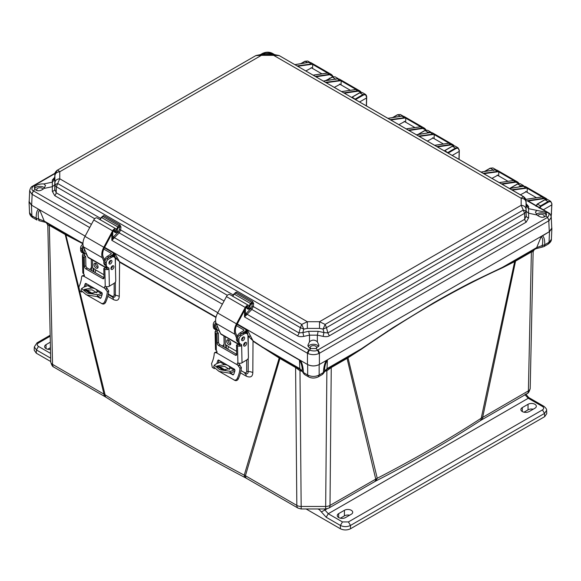 <?xml version="1.0" encoding="UTF-8"?>
<svg xmlns="http://www.w3.org/2000/svg" width="581" height="581" viewBox="0 0 581 581"><rect width="100%" height="100%" fill="white"/><g stroke="black" fill="none" stroke-linecap="round" stroke-linejoin="round"><path stroke-width="0.87" d="M326.573 369.523L347.329 357.424A2.92 1.685 -120 0 0 347.06 358.397L331.25 367.533L330.008 505.412A6.166 3.559 60 0 1 328.737 508.15L374.44 481.758A6.166 3.559 -120 0 0 375.718 479.02L347.06 358.397L361.15 349.384C409.888 315.599 456.986 288.401 502.456 267.797L514.657 261.603L481.242 418.226C448.663 439.345 413.992 459.353 377.243 478.272L330.008 505.412A6.166 3.646 -179.5 0 1 325.65 506.458L301.19 506.458A6.166 3.646 179.5 0 1 296.833 505.412L245.422 475.73A6.166 3.559 120 0 0 246.7 478.468L298.111 508.15A6.166 3.559 -60 0 1 296.833 505.412L295.598 367.533L279.933 358.492L245.422 475.73L244.245 475.149C195.746 449.491 149.361 422.714 105.088 394.804A6.166 3.718 122.3 0 0 106.345 397.462L105.234 396.794A6.166 3.559 -60 0 1 103.955 394.056L65.225 234.528L82.938 243.766M535.13 248.929L536.699 247.579L502.587 267.275L514.991 260.615L514.657 261.603L515.558 261.123L482.68 417.267A6.166 3.559 -120 0 1 481.402 420.005L479.993 420.869C447.392 442.097 412.713 462.12 375.965 480.93L377.243 478.272L347.997 357.823L348.179 356.93L361.142 348.934L392.473 327.953L433.077 303.166C447.145 295.061 460.435 287.842 472.934 281.502L502.587 267.275L502.456 267.797M479.993 420.869A6.166 3.769 -123.1 0 0 481.242 418.226L528.39 390.882L531.375 251.987L515.558 261.123A2.92 1.685 60 0 1 515.819 260.15L535.914 248.733L542.058 247.136L542.226 245.538L536.699 247.579L541.129 236.714C542.785 237.956 543.155 240.897 542.226 245.538L544.804 244.732L543.932 246.576L542.058 247.136M246.7 478.468L245.523 477.822A6.166 3.399 -62.2 0 1 244.245 475.149L279.185 358.027L279.933 358.492A2.92 1.685 120 0 0 279.672 357.518L300.275 369.523M302.243 371.324L299.978 370.772L301.19 508.971L325.65 508.971L326.871 370.772L324.597 371.324M533.786 249.932L533.133 251.682L530.192 388.362A6.166 3.595 -178.8 0 1 530.192 388.406L530.192 388.406A6.166 3.595 -178.8 0 1 528.39 390.882A6.166 3.559 -120 0 1 527.112 393.613A6.166 3.559 -120 0 1 527.083 393.627M81.739 292.047L79.633 290.834L105.088 394.804L52.551 364.374A6.166 3.595 178.8 0 1 50.743 361.905L50.743 361.905A6.166 3.595 178.8 0 1 50.743 361.861L47.809 225.196M240.476 372.871L246.199 376.132C250.396 377.955 252.612 376.793 252.829 372.639L253.011 341.236L279.185 358.027L278.989 357.119L279.672 357.518M78.769 287.319L65.631 233.932L82.952 243.308M91.311 261.675L91.711 270.63M107.805 296.295L113.382 299.549C117.086 301.248 119.047 300.145 119.265 296.245L119.592 262.169L215.95 317.466M223.917 344.199L224.041 347.024M331.511 366.56L331.25 367.533L326.871 370.772L325.847 369.836M361.15 349.384L361.142 348.934L327.03 368.63A4.22 2.433 60 0 1 326.246 369.785L322.462 374.433M481.402 420.005L527.112 393.613C528.361 393.272 529.393 391.536 530.192 388.406L533.133 251.689L531.375 251.987L531.637 251.014M543.344 209.777L551.805 204.89L551.144 216.364M45.906 222.559L64.963 233.555A2.92 1.685 -60 0 1 65.225 234.528L49.567 225.486L47.809 225.181L50.743 361.905C51.549 365.028 52.573 366.764 53.83 367.112A6.166 3.559 120 0 0 53.851 367.127M256.17 55.493L261.421 54.44L261.421 55.333L255.807 55.623L57.679 170.008L59.763 171.758C56.894 171.998 55.275 173.291 54.912 175.629L54.912 182.659C55.275 180.321 56.894 179.035 59.763 178.795L57.679 183.531L301.706 324.416L307.327 321.721L59.763 178.795L59.763 171.758L261.421 55.333L273.607 55.333L521.172 198.259L521.172 205.296L319.514 321.721L307.327 321.721L307.334 328.396L319.506 328.396L323.058 329.1L323.995 332.572L318.134 331.308L317.349 335.15L309.499 335.15L309.499 341.795L307.843 345.361L309.484 348.048L310.806 348.542L309.223 350.125L307.872 353.495C311.569 355.027 315.272 355.027 318.969 353.495L319.39 353.284L319.39 364.461C315.41 366.371 311.431 366.371 307.458 364.461L237.28 323.944L247.223 329.688L252.996 340.778L262.285 346.966L262.3 347.423M246.678 359.973L246.685 371.259C246.562 372.748 245.807 373.169 244.419 372.523L244.87 373.401C247.027 374.324 248.131 373.728 248.189 371.608L248.196 358.368M248.203 347.801L248.218 336.159L252.996 340.778M246.199 376.132A6.166 3.406 119.6 0 0 245.051 373.496M225.704 344.744L225.849 348.07M115.408 265.444L115.416 258.044L114.108 253.091L114.675 253.163L217.802 312.701L104.609 247.353L114.675 253.163L119.497 261.653L216.052 317.066M113.382 299.549A6.166 3.697 120.1 0 0 112.155 296.862C114.181 297.777 115.249 297.189 115.365 295.09L115.387 282.075M117.318 258.073L115.416 258.044L119.497 261.653M108.204 294.56L112.155 296.862L111.792 296.034L108.313 294.008M93.171 268.226L93.316 271.552L93.163 268.219M81.877 243.257L81.761 242.742L44.236 221.078L38.709 219.037C38.753 220.765 38.883 221.041 39.116 219.858M298.954 368.833L300.595 369.785L299.811 368.63L262.285 346.966L278.989 357.119M300.994 369.836L299.978 370.772L295.598 367.533L295.33 366.56M300.464 370.918L301.379 369.981M325.462 369.981L326.377 370.918M347.329 357.424L348.179 356.93M327.887 368.833L326.246 369.785M551.398 239.14L548.159 244.136C550.483 242.386 551.565 240.723 551.398 239.14L551.885 228.413L549.517 231.601L541.129 236.714M542.226 235.806L326.391 360.416L327.386 360.118L327.03 368.63L324.561 371.448M514.991 260.615L515.819 260.15M29.224 200.815L29.05 201.905L31.425 205.1L85.138 236.111L31.65 205.231L29.188 201.658L29.682 190.691L31.759 194.083L33.415 190.888L35.005 189.304L35.986 190.14C38.462 191.367 41.106 190.815 43.924 188.469L52.355 186.69L52.355 182.158L54.817 179.289L54.912 175.629M250.484 336.188L248.218 336.159L246.656 329.616L247.223 329.688L299.455 360.118C301.466 363.474 302.396 367.163 302.251 371.186L299.811 368.63L299.455 360.118M308.584 376.866L308.562 376.851C311.627 378.434 314.873 378.434 318.286 376.851L322.535 374.396L323.385 372.566C323.719 366.996 324.721 362.943 326.391 360.416L319.158 364.592C315.33 366.386 311.51 366.386 307.683 364.592L300.399 360.387M551.885 228.413L551.718 227.324M551.79 204.011L551.805 204.89L551.783 204.018C551.522 201.825 550.396 201.2 548.399 202.13L540.875 206.473L540.526 205.885L539.175 208.136M366.567 97.071L366.582 97.949L359.617 101.965M452.229 155.439L459.193 151.416L458.954 159.325M47.155 223.431L47.809 225.181L46.669 223.177L44.236 221.078L39.806 210.213L38.658 209.276C37.061 209.908 36.218 212.893 36.131 218.231L37.01 220.068L32.783 217.628L31.911 215.791L36.131 218.231L38.709 219.037C37.787 214.396 38.15 211.455 39.806 210.213M45.805 222.421L38.883 220.627M64.963 233.555L65.631 233.932M303.558 373.423L302.251 371.186L300.595 369.785M307.683 364.592L307.683 375.006C311.51 376.887 315.338 376.887 319.158 375.006L323.385 372.566L324.59 371.186C324.445 367.163 325.382 363.474 327.386 360.118M536.067 206.342L537.454 204.113L544.978 199.762L547.563 199.501L550.665 201.295L548.05 201.542L548.399 202.13M542.276 235.777C543.91 236.547 544.753 239.525 544.804 244.732L549.03 242.292L549.517 231.601M300.45 360.416C302.164 363.118 303.166 367.17 303.464 372.566L302.251 371.186M32.783 217.628C30.67 216.255 29.587 214.592 29.537 212.639L31.911 215.791L31.425 205.1M551.783 203.619L550.665 201.295L551.921 203.808L551.187 216.568M366.342 105.851L366.553 97.078C366.32 94.87 365.195 94.245 363.169 95.19L355.645 99.533L352.224 97.172L351.825 97.47M428.727 132.751L430.368 132.483M459.092 159.397L459.31 150.341L458.053 147.821L459.164 150.544C458.91 148.358 457.777 147.727 455.78 148.656L448.256 153.006L444.843 150.639L444.436 150.944M520.525 186.683L523.539 186.189M301.118 63.598L305.127 61.288L307.705 61.02L304.88 61.266L300.718 63.663M304.335 374.411L303.464 372.566L307.683 375.006L308.562 376.851L304.335 374.411L302.28 371.455M326.369 80.556L332.441 77.055L335.019 76.786L332.194 77.033L325.97 80.621M338.12 78.58L334.961 79.147M366.553 97.078L365.442 94.354L362.827 94.601L359.755 92.829L352.224 97.165L359.755 92.829L362.333 92.561L359.508 92.8L351.658 97.376M366.473 105.931L366.698 96.867C366.618 95.821 366.197 94.986 365.434 94.354L362.333 92.561M400.411 116.302L397.738 114.755L392.945 117.522L397.738 114.755L400.316 114.493L403.047 116.062M418.182 134.487L425.052 130.529L427.631 130.26L430.739 132.054L428.124 132.301L428.466 132.889M431.225 132.461L430.739 132.054L431.247 132.461M444.378 150.907L452.367 146.296L454.945 146.027L458.053 147.821L455.439 148.068L455.78 148.656M493.363 170.037L490.349 168.229L484.779 171.446L490.349 168.229L492.935 167.96L496.036 169.754L493.422 170.001L493.77 170.589M510.133 188.338L517.664 183.995L520.242 183.727L523.35 185.521L520.736 185.767L521.084 186.363M524.011 186.167L523.35 185.521L524.055 186.167M354.897 99.242L362.827 94.601L363.169 95.19M447.515 152.716L455.439 148.068L452.367 146.296L444.843 150.639M103.919 261.414L102.336 257.732A11.359 6.558 -60 0 1 103.81 247.252L112.598 230.853A3.246 1.874 -60 0 1 115.931 228.827A3.246 1.874 -60 0 1 116.36 229.27L117.587 231.42L116.766 232.364L115.539 230.221A1.946 1.126 120 0 0 115.278 229.953A1.946 1.126 120 0 0 113.28 231.173L104.493 247.564A10.066 5.81 120 0 0 103.186 256.853L104.457 259.794M107.027 268.393A3.406 1.968 -60 0 1 106.751 267.972L106.091 266.447M106.962 268.407L88.465 257.732A3.406 1.968 -60 0 1 87.934 257.1L83.511 246.867A11.359 6.558 -60 0 1 84.993 236.387L93.773 219.988A3.246 1.874 -60 0 1 97.107 217.962L115.931 228.827M114.406 230.998L116.766 232.364M95.437 263.208A2.876 1.612 -121.3 0 0 96.032 265.757A2.876 1.612 -121.3 0 0 98.022 267.463M104.384 247.782L112.416 252.423A2.92 1.728 178.7 0 1 113.273 253.614A2.92 1.728 178.7 0 1 112.416 254.87L112.445 256.061M98.073 266.926A2.876 1.612 58.7 0 1 97.528 268.211A2.876 1.612 58.7 0 1 94.659 266.592A2.876 1.612 58.7 0 1 94.55 263.302A2.876 1.612 58.7 0 1 96.758 264.057A2.876 1.612 58.7 0 1 98.073 266.926M111.937 267.718L111.908 266.33M103.781 249.067L111.036 253.258A0.973 0.574 178.7 0 1 111.327 253.657A0.973 0.574 178.7 0 1 111.036 254.071L107.369 256.308A5.193 2.999 -60 0 0 104.05 260.884A5.193 2.999 -60 0 0 104.87 264.987L105.139 265.139M107.456 258.153A5.193 2.999 -60 0 1 108.749 257.1L112.416 254.87M92.51 260.063L92.691 267.95L94.761 269.141A1.3 0.726 58.7 0 1 95.393 269.787L95.625 270.768A4.22 2.433 -60 0 1 95.044 272.547M102.162 294.436A4.866 2.811 -60 0 1 101.123 295.09A42.522 24.547 -60 0 1 97.092 296.586L97.731 294.763A40.576 23.429 120 0 0 101.276 293.42A2.92 1.685 120 0 0 102.089 292.868M106.722 286.709L106.338 287.486M88.602 284.995A2.92 1.685 -60 0 1 87.731 285.605A40.576 23.429 -60 0 1 84.194 286.941L81.623 288.554L87.034 293.078L97.731 294.763M108.959 262.932A2.113 1.22 120 0 0 110.332 260.564M84.456 249.053A5.193 2.999 120 0 0 85.131 253.592A5.193 2.999 120 0 0 86.504 253.795M85.131 253.592L83.751 252.793A5.193 2.999 -60 0 1 83.599 247.07M97.136 291.037C96.504 289.287 94.754 288.27 91.863 287.994L84.158 289.491L90.178 293.398L97.223 292.003L97.136 291.037L101.276 293.42M96.802 292.788L92.016 289.832L84.477 290.442M97.092 296.586L86.409 294.85L80.991 290.34L81.623 288.554M86.395 283.717A23.109 13.341 -60 0 1 85.56 286.484M86.22 289.81L93.272 293.884M97.659 296.419L100.724 298.191M105.982 286.564A1.62 0.915 -121.3 0 0 106.439 287.646L108.698 290.849A23.109 13.341 -60 0 1 105.604 302.396C104.703 303.914 103.578 304.386 102.212 303.805L87.135 295.163M79.633 290.834L78.885 287.036A21.156 12.216 120 0 0 81.609 276.846L82.044 275.931L84.289 275.118M84.165 286.949A21.156 12.216 120 0 0 85.087 283.964L85.567 283.412M100.215 298.314L101.058 297.748A21.156 12.216 -60 0 0 102.3 293.899L101.82 292.621L85.988 283.477M85.654 289.948L92.357 293.826M97.129 296.579L100.433 298.314M82.044 275.931L83.947 276.287L105.067 288.481L107.318 291.691A21.156 12.216 -60 0 1 104.595 301.873C103.709 303.398 102.576 303.87 101.21 303.289M106.49 268.393L107.579 267.521A0.915 0.53 120 0 0 107.529 267.275A5.846 3.37 -60 0 0 107.601 267.311L108.756 267.914A0.915 0.53 -60 0 1 108.77 267.921A0.915 0.53 -60 0 1 108.959 268.32L108.226 269.395L106.49 268.393A0.973 0.574 178.7 0 1 106.221 268.284L105.19 267.688L103.81 268.524L104.028 277.82A1.946 1.097 58.7 0 1 103.658 278.691A1.946 1.097 58.7 0 1 102.684 278.589L85.93 268.916A1.946 1.097 58.7 0 1 84.514 266.556L84.303 257.26L85.683 256.424L84.644 255.829A0.973 0.574 178.7 0 1 84.456 255.669L82.727 254.674L83.25 253.476A0.915 0.53 120 0 0 83.199 253.229M85.683 256.424L85.894 265.72A1.946 1.097 -121.3 0 0 87.31 268.081L104.028 277.733M82.952 244.216L82.582 244.441A2.92 1.685 120 0 0 80.57 248.051L80.614 249.881L81.986 250.672A5.846 3.37 -60 0 0 83.199 253.222A5.846 3.37 -60 0 0 83.272 253.265L84.427 253.868A0.915 0.53 -60 0 1 84.441 253.875A0.915 0.53 -60 0 1 84.63 254.275L84.361 255.408M84.303 257.26L83.272 256.664A2.92 1.728 178.7 0 1 82.415 255.48L82.807 272.612A2.92 1.728 -1.3 0 0 83.257 273.506L83.664 273.912A1.62 0.915 58.7 0 1 84.078 276.229A1.62 0.915 58.7 0 1 83.947 276.287M105.067 288.481A1.62 0.915 58.7 0 1 104.885 286.448A1.62 0.915 58.7 0 1 105.241 286.368L105.749 286.491A2.92 1.728 -1.3 0 0 109.373 286.201L108.959 268.32M103.81 268.524L104.849 269.119A2.92 1.728 178.7 0 0 108.226 269.395M86.642 254.108A2.113 1.22 120 0 0 86.613 254.493A2.113 1.22 120 0 0 87.048 255.415A2.113 1.22 120 0 0 87.237 255.487M81.986 250.672L81.943 248.842A2.92 1.685 -60 0 1 83.185 245.879M91.261 259.344L91.428 266.679A1.946 1.126 -60 0 1 90.091 269.083L89.576 269.395M112.547 265.851A2.113 1.22 -60 0 1 110.949 268.618M110.557 260.433A2.113 1.22 -60 0 1 110.564 260.513A2.113 1.22 -60 0 1 108.959 263.2M106.149 266.476L107.529 267.275A5.846 3.37 -60 0 1 106.316 264.718L106.279 262.888A2.92 1.685 -60 0 1 108.284 259.286L111.501 257.332A5.193 2.999 -60 0 1 114.196 257.02L112.816 256.221A5.193 2.999 120 0 0 110.121 256.533L106.911 258.487A2.92 1.685 120 0 0 104.9 262.096L104.943 263.927A5.846 3.37 120 0 0 106.149 266.476A5.846 3.37 120 0 0 106.229 266.519L107.449 267.224M82.415 255.48A2.92 1.728 178.7 0 1 82.727 254.674M80.614 249.881A5.846 3.37 120 0 0 81.819 252.43A5.846 3.37 120 0 0 81.899 252.474L83.119 253.178M110.942 268.538A2.113 1.22 -60 0 1 111.842 266.388A2.113 1.22 -60 0 1 113.491 265.808A2.113 1.22 -60 0 1 113.491 268.24A2.113 1.22 -60 0 1 111.378 269.461A2.113 1.22 -60 0 1 110.942 268.538M111.937 261.305A2.113 1.22 -60 0 1 111.036 263.454A2.113 1.22 -60 0 1 109.395 264.035A2.113 1.22 -60 0 1 109.395 261.603A2.113 1.22 -60 0 1 111.501 260.382A2.113 1.22 -60 0 1 111.937 261.305M114.196 257.02A5.193 2.999 -60 0 1 115.263 259.286L115.757 280.725A1.946 1.126 -60 0 1 114.421 283.129L109.373 286.201M236.59 338.011L235 334.329A11.359 6.558 -60 0 1 236.474 323.849L245.262 307.451A3.246 1.874 -60 0 1 248.595 305.417A3.246 1.874 -60 0 1 249.031 305.867L250.251 308.01L249.431 308.954L248.21 306.812A1.946 1.126 120 0 0 247.949 306.543A1.946 1.126 120 0 0 245.945 307.763L237.164 324.162A10.066 5.81 120 0 0 235.85 333.443L237.121 336.384M239.692 344.983A3.406 1.968 -60 0 1 239.416 344.562L238.762 343.037M239.626 345.005L221.129 334.322A3.406 1.968 -60 0 1 220.598 333.697L216.176 323.464A11.359 6.558 -60 0 1 217.657 312.985L226.445 296.586A3.246 1.874 -60 0 1 229.778 294.552L248.595 305.417M247.07 307.596L249.431 308.954M228.101 339.805A2.876 1.612 -121.3 0 0 228.703 342.354A2.876 1.612 -121.3 0 0 230.686 344.061M237.048 324.38L245.08 329.02A2.92 1.728 178.7 0 1 245.937 330.204A2.92 1.728 178.7 0 1 245.08 331.46L245.109 332.659M230.737 343.524A2.876 1.612 58.7 0 1 230.199 344.802A2.876 1.612 58.7 0 1 227.324 343.189A2.876 1.612 58.7 0 1 227.215 339.892A2.876 1.612 58.7 0 1 229.422 340.648A2.876 1.612 58.7 0 1 230.737 343.524M244.601 344.315L244.572 342.921M236.445 325.665L243.708 329.855A0.973 0.574 178.7 0 1 243.991 330.248A0.973 0.574 178.7 0 1 243.708 330.669L240.033 332.898A5.193 2.999 -60 0 0 236.721 337.481A5.193 2.999 -60 0 0 237.535 341.584L237.803 341.737M240.127 334.75A5.193 2.999 -60 0 1 241.413 333.697L245.08 331.46M225.174 336.66L225.355 344.548L227.425 345.739A1.3 0.726 58.7 0 1 228.057 346.385L228.289 347.358A4.22 2.433 -60 0 1 227.708 349.145M234.826 371.034A4.866 2.811 -60 0 1 233.787 371.68A42.522 24.547 -60 0 1 229.756 373.184L230.403 371.353A40.576 23.429 120 0 0 233.94 370.017A2.92 1.685 120 0 0 234.753 369.458M239.387 363.307L239.002 364.076M221.267 361.585A2.92 1.685 -60 0 1 220.395 362.195A40.576 23.429 -60 0 1 216.858 363.539L214.287 365.144L219.698 369.669L230.403 371.353M241.631 339.529A2.113 1.22 120 0 0 242.996 337.154M217.12 325.643A5.193 2.999 120 0 0 217.795 330.182A5.193 2.999 120 0 0 219.168 330.393M217.795 330.182L216.415 329.391A5.193 2.999 -60 0 1 216.263 323.668M229.8 367.628C229.175 365.877 227.418 364.868 224.535 364.585L216.822 366.088L222.843 369.995L229.894 368.594L229.8 367.628L233.94 370.017M229.466 369.378L224.687 366.429L217.141 367.032M229.756 373.184L219.073 371.448L213.663 366.931L214.287 365.144M219.059 360.307A23.109 13.341 -60 0 1 218.231 363.081M218.884 366.408L225.944 370.482M230.323 373.009L233.388 374.781M238.646 363.161A1.62 0.915 -121.3 0 0 239.111 364.236L241.362 367.439A23.109 13.341 -60 0 1 238.268 378.986C237.375 380.511 236.242 380.976 234.877 380.395L219.8 371.76M214.411 368.644L212.305 367.424L211.549 363.626A21.156 12.216 120 0 0 214.273 353.444L214.716 352.529L216.953 351.716M216.829 363.546A21.156 12.216 120 0 0 217.752 360.554L218.652 360.075L218.231 360.002M232.879 374.905L233.722 374.346A21.156 12.216 -60 0 0 234.971 370.496L234.492 369.218L218.652 360.075M218.318 366.546L225.029 370.417M229.793 373.169L233.097 374.905M214.716 352.529L216.611 352.885L237.731 365.071L239.982 368.281A21.156 12.216 -60 0 1 237.259 378.471C236.373 379.996 235.247 380.468 233.874 379.887M239.161 344.991L240.251 344.119A0.915 0.53 120 0 0 240.193 343.865A5.846 3.37 -60 0 0 240.273 343.908L241.427 344.504A0.915 0.53 -60 0 1 241.435 344.511A0.915 0.53 -60 0 1 241.623 344.911L240.89 345.985L239.161 344.991A0.973 0.574 178.7 0 1 238.885 344.882L237.854 344.286L236.482 345.121L236.692 354.41A1.946 1.097 58.7 0 1 236.329 355.281A1.946 1.097 58.7 0 1 235.349 355.187L218.594 345.513A1.946 1.097 58.7 0 1 217.185 343.146L216.967 333.857L218.347 333.022L217.316 332.419A0.973 0.574 178.7 0 1 217.12 332.267L215.391 331.264L215.921 330.073A0.915 0.53 120 0 0 215.863 329.819A5.846 3.37 -60 0 1 214.658 327.27L214.614 325.44A2.92 1.685 -60 0 1 215.849 322.477M218.347 333.022L218.558 342.311A1.946 1.097 -121.3 0 0 219.974 344.678L236.692 354.33M215.616 320.806L215.246 321.032A2.92 1.685 120 0 0 213.234 324.641L213.278 326.471A5.846 3.37 120 0 0 214.483 329.028L215.863 329.819A5.846 3.37 -60 0 0 215.943 329.863L217.091 330.458A0.915 0.53 -60 0 1 217.105 330.466A0.915 0.53 -60 0 1 217.294 330.865L217.025 332.005M216.967 333.857L215.936 333.262A2.92 1.728 178.7 0 1 215.079 332.071L215.478 349.21A2.92 1.728 -1.3 0 0 215.921 350.103L216.335 350.503A1.62 0.915 58.7 0 1 216.742 352.827A1.62 0.915 58.7 0 1 216.611 352.885M237.731 365.071A1.62 0.915 58.7 0 1 237.549 363.038A1.62 0.915 58.7 0 1 237.905 362.965L238.413 363.089A2.92 1.728 -1.3 0 0 242.037 362.791L241.623 344.911M236.482 345.121L237.513 345.717A2.92 1.728 178.7 0 0 240.89 345.985M219.306 330.705A2.113 1.22 120 0 0 219.277 331.09A2.113 1.22 120 0 0 219.712 332.005A2.113 1.22 120 0 0 219.901 332.085M223.925 335.941L224.099 343.269A1.946 1.126 -60 0 1 222.755 345.68L222.247 345.985M245.211 342.449A2.113 1.22 -60 0 1 243.613 345.216M243.228 337.024A2.113 1.22 -60 0 1 243.228 337.103A2.113 1.22 -60 0 1 241.623 339.791M238.813 343.073L240.193 343.865A5.846 3.37 -60 0 1 238.987 341.316L238.944 339.486A2.92 1.685 -60 0 1 240.955 335.876L244.165 333.922A5.193 2.999 -60 0 1 246.86 333.61L245.48 332.819A5.193 2.999 120 0 0 242.785 333.131L239.575 335.084A2.92 1.685 120 0 0 237.564 338.687L237.607 340.517A5.846 3.37 120 0 0 238.813 343.073A5.846 3.37 120 0 0 238.893 343.11L240.12 343.821M215.079 332.071A2.92 1.728 178.7 0 1 215.391 331.264M214.483 329.028A5.846 3.37 120 0 0 214.563 329.064L215.791 329.776M243.606 345.136A2.113 1.22 -60 0 1 244.514 342.986A2.113 1.22 -60 0 1 246.155 342.398A2.113 1.22 -60 0 1 246.155 344.838A2.113 1.22 -60 0 1 244.042 346.058A2.113 1.22 -60 0 1 243.606 345.136M244.608 337.902A2.113 1.22 -60 0 1 243.7 340.052A2.113 1.22 -60 0 1 242.059 340.633A2.113 1.22 -60 0 1 242.059 338.2A2.113 1.22 -60 0 1 244.173 336.98A2.113 1.22 -60 0 1 244.608 337.902M246.86 333.61A5.193 2.999 -60 0 1 247.934 335.876L248.428 357.322A1.946 1.126 -60 0 1 247.085 359.726L242.037 362.791M319.506 328.396L319.514 321.721L325.135 324.416L523.256 210.031L521.172 205.296C524.047 205.536 525.667 206.829 526.03 209.16L526.03 202.137C525.667 199.791 524.047 198.499 521.172 198.259L523.256 196.509L279.229 55.623L273.607 55.333L273.607 54.44L278.865 55.493M54.912 182.659L54.89 185.404L55.674 184.286L57.679 183.531L56.364 186.777L300.392 327.662L301.706 324.416L303.783 329.1L307.334 328.396M329.34 335.811L526.212 222.145A3.246 1.874 -120 0 1 524.737 219.262L526.161 215.849L526.052 211.905L524.57 213.278L524.737 219.262L327.866 332.928L329.34 335.811C328.054 336.675 326.014 336.878 323.21 336.414A3.246 0.45 -77.8 0 1 323.995 332.572L327.866 332.928L326.449 327.662L323.058 329.1L325.135 324.416L326.449 327.662L524.57 213.278L523.256 210.031L525.26 210.787L526.052 211.905L526.03 209.16M318.134 331.308L308.714 331.308L302.854 332.572L303.783 329.1L300.392 327.662L298.975 332.928L302.854 332.572A3.246 0.45 77.8 0 1 303.638 336.414C300.82 336.871 298.779 336.668 297.501 335.811L251.849 309.448L253.287 306.55L253.636 303.602L252.684 301.539L236.365 292.112L235.022 292.853L235.036 293.528L235.69 293.165L234.128 294.051L232.741 296.404L234.143 294.059L250.462 303.478L252.009 302.585L235.69 293.165L234.143 294.059M526.03 202.137L526.052 200.779L523.256 196.509L523.909 196.879M279.904 56.008L523.619 196.661C525.478 198.317 526.284 199.661 526.052 200.692L526.161 215.849A3.246 2.099 -0.5 0 0 528.623 217.817L526.212 222.145M279.229 55.623L279.592 55.776L279.229 55.623M57.025 170.378L255.132 56.008M54.897 174.082L54.89 174.191C54.585 173.153 55.398 171.809 57.323 170.16L54.89 174.191L54.781 177.103M94.71 218.725L54.723 195.637L52.319 191.316A3.246 2.099 0.5 0 0 54.781 189.348L56.197 192.761L56.364 186.777L54.89 185.404L54.781 189.348L54.817 179.289M227.374 295.322L119.178 232.858L120.623 229.953L120.971 227.011L120.02 224.941L103.701 215.522L101.464 217.454M303.638 336.414L309.499 335.15L308.714 331.308M526.168 203.771L528.623 206.524A3.246 3.036 -178.9 0 1 526.161 203.648L526.045 200.583M526.117 205.79L528.579 208.666L528.579 213.198L526.117 211.23M526.241 204.236L526.161 203.604M54.817 184.729L52.355 186.69L52.319 191.316M54.767 177.263A3.246 1.874 60 0 1 54.723 177.263L52.319 180.016A3.246 3.036 178.9 0 0 54.781 177.14L54.701 177.735M253.636 303.602L252.27 303.478L252.009 302.585L252.684 301.539M318.969 353.495L317.625 350.125C315.977 351.244 313.181 351.244 309.223 350.125L247.092 314.263L246.518 314.967L245.422 314.19L250.919 308.46L251.922 306.427L253.287 306.55L298.975 332.928A3.246 1.874 -60 0 1 297.501 335.811M54.723 195.637A3.246 1.874 120 0 0 56.197 192.761L100.324 218.238M120.971 227.011L119.606 226.888L119.345 225.994L103.026 216.568L101.472 217.461L100.07 219.807L101.472 217.461L117.798 226.888L120.02 224.941M309.499 341.795C312.113 339.587 314.728 339.587 317.349 341.795L317.349 335.15L323.21 336.414M317.88 349.987A3.246 1.874 60 0 1 319.39 353.284L549.176 220.591L547.52 217.396L317.625 350.125L316.035 348.542L318.998 345.361L317.349 341.795M528.623 217.817L528.579 213.198L537.055 215.006C540.65 217.752 543.613 218.013 545.937 215.812L547.52 217.396C549.539 215.057 549.539 213.438 547.52 212.544L548.115 212.53A3.246 1.874 -60 0 1 548.275 212.646M537.011 214.97L535.391 212.007L537.011 210.438L544.956 212.101L546.59 214.222L545.937 215.812M273.695 54.447L271.973 53.452A3.246 1.874 120 0 1 272.809 53.583L271.719 53.307C267.761 52.094 264.958 52.094 263.316 53.307L270.129 53.561L271.85 54.44M35.005 189.304L34.352 187.721L35.005 186.29C37.329 184.533 40.285 183.749 43.88 183.93L45.55 185.499L43.924 188.469M264.9 53.561L263.178 54.44M249.917 307.429L250.026 305.846L250.919 304.262L250.462 303.478L249.111 306.005M249.104 308.765L248.319 309.295L246.91 308.526A0.646 0.378 -2.6 0 0 247.099 308.242L247.099 308.242A0.646 0.378 -2.6 0 0 246.91 307.995L247.862 308.518L246.91 307.995L246.598 306.753M117.253 230.831L117.362 229.255L118.255 227.665L117.798 226.888L116.44 229.408M116.44 232.175L115.655 232.705L114.246 231.928A0.646 0.378 -2.6 0 0 114.435 231.645L114.435 231.645A0.646 0.378 -2.6 0 0 114.246 231.398L115.198 231.921L114.246 231.398L114.196 230.272M318.722 346.581A5.519 3.188 0 0 0 317.32 345.223A5.519 3.188 0 0 0 308.126 346.581M316.035 348.542L310.806 348.542M546.329 215.195A5.519 3.188 0 0 0 544.92 213.815A5.519 3.188 0 0 0 536.423 214.309M246.518 314.967L244.507 316.935L245.422 314.19L245.422 308.743M315.374 76.431L329.55 74.303L331.678 74.651L310.951 62.683L308.889 62.37L294.974 64.658M297.131 65.9L312.716 63.83L312.578 68.464M312.716 63.83L328.49 72.937L313.217 75.181M333.218 76.605L331.678 74.651L333.167 76.619M343.843 92.858L358.012 90.73L360.14 91.086L339.406 79.118L337.35 78.805L323.443 81.086M325.6 82.335L341.178 80.258L341.04 84.891M341.178 80.258L356.952 89.372L341.679 91.616M360.14 91.086L361.295 92.277L360.14 91.086M408.428 130.151L422.598 128.023L424.726 128.372L403.998 116.403L401.936 116.098L388.035 118.379M390.192 119.621L405.77 117.551L405.632 122.184M405.77 117.551L421.545 126.658L406.272 128.902M426.142 130.013L424.726 128.372L426.098 130.021M436.89 146.579L451.059 144.458L453.187 144.807L432.46 132.838L430.398 132.526L416.497 134.807M418.654 136.056L434.232 133.986L434.087 138.619M434.232 133.986L450.006 143.093L434.733 145.337M454.233 145.78L453.187 144.807L454.204 145.773M501.468 183.872L515.645 181.744L517.773 182.1L497.045 170.131L494.983 169.819L481.083 172.099M483.239 173.341L498.818 171.272L498.68 175.905M498.818 171.272L514.592 180.379L499.311 182.63M519.051 183.451L517.78 182.1L519.015 183.451M545.937 212.791L547.52 212.544L527.076 200.735L544.106 198.179L546.234 198.528L525.507 186.559L523.445 186.247L509.537 188.535M511.694 189.776L527.279 187.707L527.141 192.34M527.279 187.707L543.053 196.814L525.82 199.385M547.142 199.319L546.242 198.528L547.12 199.312M527.076 200.735L528.165 201.011L544.259 198.6L546.721 199.232M547.28 212.399A3.246 1.874 -60 0 1 548.115 212.53L528.165 201.011M32.659 186.138A3.246 1.874 60 0 1 32.819 186.029L33.415 186.043C31.396 188.273 31.396 189.893 33.415 190.888L33.654 191.04A3.246 1.874 120 0 0 32.144 194.337L89.714 227.57M44.519 187.808A5.519 3.188 0 0 0 43.822 187.314A5.519 3.188 0 0 0 34.613 188.694M248.261 308.286L247.862 308.518L248.319 309.295M250.033 306.703L249.111 306.71M112.758 232.146L112.758 237.593L113.854 238.37L111.835 240.345L112.758 237.593L118.255 231.87L119.258 229.829L120.623 229.953L232.996 294.828M224.084 300.987L114.421 237.673L113.854 238.37M115.597 231.688L115.198 231.921L115.655 232.705M117.362 230.112L116.447 230.12M315.991 348.549A3.174 1.83 0 0 0 316.594 347.503A3.174 1.83 0 0 0 315.665 346.174A3.174 1.83 0 0 0 312.179 345.789A3.174 1.83 0 0 0 310.247 347.503A3.174 1.83 0 0 0 310.857 348.549M319.39 364.461L549.285 231.732L551.754 228.159L551.253 217.192C550.708 214.745 549.779 213.256 548.464 212.74M549.176 220.591L551.253 217.192M543.591 217.141A3.174 1.83 0 0 0 544.194 216.103A3.174 1.83 0 0 0 543.264 214.774A3.174 1.83 0 0 0 540.09 214.316A3.174 1.83 0 0 0 537.904 215.725M244.507 310.457L244.507 316.935L307.872 353.495M262.423 53.496L262.583 53.387C266.091 51.796 269.381 51.796 272.453 53.387L272.612 53.496M262.22 53.583L263.062 53.452A3.246 1.874 -120 0 0 262.22 53.583L260.702 54.461M315.984 76.779L329.696 74.724L333.066 76.648M328.49 72.937L327.945 73.053L328.49 72.937M297.741 66.256L312.622 64.208M312.15 68.217L311.692 67.795L305.853 70.933M329.935 78.333L325.367 80.723M344.446 93.214L358.157 91.152L361.084 92.285M356.952 89.372L356.407 89.481L356.952 89.372M326.21 82.684L341.083 80.636M340.611 84.644L340.154 84.23L334.315 87.361M409.039 130.5L422.75 128.445L425.967 130.042M421.545 126.658L421 126.774L421.545 126.658M390.802 119.969L405.676 117.928M405.197 121.937L404.739 121.523L398.907 124.654M422.445 131.865L419.431 133.608M437.5 146.935L451.212 144.872L453.921 145.751M450.006 143.093L449.454 143.202L450.006 143.093M419.264 136.404L434.138 134.356M433.658 138.365L433.201 137.951L427.369 141.081M502.078 184.228L515.797 182.165L518.84 183.473M514.592 180.379L514.047 180.495L514.592 180.379M483.85 173.697L498.723 171.649M498.251 175.658L497.786 175.244L491.954 178.374M543.053 196.814L542.509 196.93L543.053 196.814M512.304 190.125L527.185 188.084M526.713 192.093L526.248 191.672L520.409 194.809M43.038 189.224A3.174 1.83 0 0 0 42.166 188.273A3.174 1.83 0 0 0 38.673 187.881A3.174 1.83 0 0 0 36.741 189.602A3.174 1.83 0 0 0 37.344 190.641M31.759 194.083L32.144 194.337L31.65 205.231M114.007 231.325L114.45 230.991M246.671 307.923L247.114 307.589M324.3 508.971L324.932 510.024L327.016 508.818M524.817 394.615L528.267 398.261L542.458 406.46C544.092 407.608 544.092 408.755 542.458 409.903L348.426 521.927L342.456 521.927L328.265 513.735L324.932 510.024L321.344 511.883L326.195 517.25L328.265 513.735L528.267 398.261L529.727 398.116C528.717 397.687 527.425 396.286 525.841 393.911M306.1 508.971L340.393 528.768L340.393 525.442L326.195 517.25M529.168 411.551L534.905 408.24A4.851 2.803 0 0 0 536.321 406.257A4.851 2.803 0 0 0 533.329 403.672A4.851 2.803 0 0 0 528.042 404.282L522.304 407.593A4.851 2.803 0 0 0 520.881 409.576A4.851 2.803 0 0 0 523.873 412.161A4.851 2.803 0 0 0 529.168 411.551M345.542 517.569L351.28 514.25A4.851 2.803 0 0 0 352.703 512.275A4.851 2.803 0 0 0 349.711 509.682A4.851 2.803 0 0 0 344.417 510.292L338.679 513.604A4.851 2.803 0 0 0 337.256 515.587A4.851 2.803 0 0 0 340.255 518.172A4.851 2.803 0 0 0 345.542 517.569M523.982 412.183L528.042 409.845A4.851 2.803 180 0 1 533.22 409.213M340.364 518.201L344.417 515.855A4.851 2.803 180 0 1 349.602 515.224M350.488 528.768L350.488 525.442L544.52 413.418L546.612 410.368L546.757 413.636L544.673 416.664L350.488 528.768C347.126 530.344 343.756 530.344 340.393 528.768M348.426 521.927L350.488 525.442C347.126 527.025 343.756 527.025 340.393 525.442L342.456 521.927M50.663 358.172L36.414 349.944L34.33 346.893L34.177 350.161L36.269 353.183L50.736 361.542M50.322 342.173L46.037 344.649A4.851 2.803 0 0 0 44.614 346.625A4.851 2.803 0 0 0 50.474 349.37M47.715 349.239L50.438 347.67M325.65 508.971L328.737 508.15A6.166 3.559 60 0 1 328.708 508.164M49.305 224.513L52.551 364.374A6.166 3.559 120 0 0 53.83 367.112L105.234 396.794M252.829 372.639A6.166 3.74 0.3 0 0 248.189 371.608L246.685 371.259M119.265 296.245L114.159 294.756C114.021 296.295 113.23 296.724 111.792 296.034M537.454 204.113L540.526 205.885L548.05 201.542L544.978 199.762L537.113 204.301L536.067 205.979M551.529 213.685L551.529 214.077L551.529 213.685M539.858 208.165L540.875 206.473M307.356 62.574L305.127 61.288L301.103 63.605M246.656 329.616L246.664 333.494M244.419 372.523L240.984 370.562M226.394 348.382L226.249 345.063M114.108 253.091L114.108 256.969M114.145 283.296L114.159 294.756M93.861 271.864L93.708 268.538M319.158 364.592L319.158 375.006L318.286 376.851M335.854 79.423L332.441 77.055L326.355 80.563M352.224 97.172L351.766 97.434M322.484 374.425L323.69 373.082M418.204 134.48L425.052 130.529L428.124 132.301L426.788 133.071M459.164 150.152L459.164 150.544M509.798 188.535L517.664 183.995L520.736 185.767L518.622 186.995M115.539 230.221L114.922 229.858M93.773 219.988L112.598 230.853M84.993 236.387L103.81 247.252M83.511 246.867L102.336 257.732M87.934 257.1L106.751 267.972M108.749 257.1L107.369 256.308M111.058 254.064L111.036 253.258M95.393 269.787L103.955 274.733M91.863 287.994L87.731 285.605M85.087 283.964L86.315 283.673M105.604 302.396L104.595 301.873M101.377 303.376L102.212 303.805M108.698 290.849L107.318 291.691M107.362 288.437L105.989 289.273M83.032 276.019L84.354 275.22M105.757 289.142L107.136 288.307M84.63 254.275L84.666 255.836M83.265 276.157L84.383 275.474M102.684 278.589L104.028 277.776M85.93 268.916L87.31 268.081M84.514 266.556L85.894 265.72M83.272 256.664L83.664 273.912M105.241 286.368L104.849 269.119M82.582 244.441L82.981 244.674M80.57 248.051L81.943 248.842M106.316 264.718L104.943 263.927M106.279 262.888L104.9 262.096M108.284 259.286L106.911 258.487M111.501 257.332L110.121 256.533M248.21 306.812L247.586 306.456M226.445 296.586L245.262 307.451M217.657 312.985L236.474 323.849M216.176 323.464L235 334.329M220.598 333.697L239.416 344.562M241.413 333.697L240.033 332.898M243.722 330.654L243.708 329.855M228.057 346.385L236.62 351.331M224.535 364.585L220.395 362.195M217.752 360.554L218.979 360.264M238.268 378.986L237.259 378.471M234.041 379.967L234.877 380.395M241.362 367.439L239.982 368.281M240.033 365.028L238.653 365.87M215.704 352.616L217.018 351.817M238.421 365.732L239.8 364.897M217.294 330.865L217.33 332.434M215.929 352.747L217.047 352.071M235.349 355.187L236.692 354.374M218.594 345.513L219.974 344.678M217.185 343.146L218.558 342.311M215.936 333.262L216.335 350.503M237.905 362.965L237.513 345.717M215.246 321.032L215.645 321.264M213.234 324.641L214.614 325.44M213.278 326.471L214.658 327.27M238.987 341.316L237.607 340.517M238.944 339.486L237.564 338.687M240.955 335.876L239.575 335.084M244.165 333.922L242.785 333.131M235.022 292.853L234.935 293.376M102.358 216.263L102.271 216.786M528.623 206.524L528.579 208.666L537.011 210.438M43.924 183.93L52.355 182.158L52.319 180.016M236.365 292.112L235.69 293.165M251.922 306.427L252.27 303.478L250.919 304.262M103.701 215.522L103.026 216.568M119.258 229.829L119.606 226.888L118.255 227.665M246.17 313.275L247.092 314.263L251.849 309.448L250.919 308.46M544.259 198.6L541.681 196.777M526.023 188.07L523.445 186.247M515.797 182.165L513.226 180.342M497.561 171.635L494.983 169.819M451.212 144.872L448.634 143.057M432.976 134.349L430.398 132.526M422.75 128.445L420.172 126.622M404.514 117.914L401.936 116.098M358.157 91.152L355.587 89.336M339.921 80.628L337.35 78.805M329.696 74.724L327.125 72.901M311.46 64.193L308.889 62.37M270.129 53.561L271.973 53.452M35.005 186.29L33.415 186.043L54.948 173.603M261.341 54.447L263.062 53.452M91.42 224.389L33.654 191.04M246.91 308.526L246.838 306.354M114.246 231.928L113.934 230.163M113.498 236.685L114.421 237.673L119.178 232.858L118.255 231.87M549.285 231.732L548.791 220.838A3.246 1.874 -120 0 0 547.28 217.541M307.458 364.461L307.458 353.284A3.246 1.874 -60 0 1 308.969 349.987M55.028 173.203L32.819 186.029A3.246 1.874 60 0 1 33.654 185.898M248.966 305.773L250.026 305.846M248.69 309.085A0.646 0.378 -120 0 0 248.232 308.3L247.078 307.705M101.472 217.461L101.014 217.715L101.472 217.461M116.302 229.175L117.362 229.255M111.835 233.86L111.835 240.345L222.378 304.168M114.166 230.287L114.166 229.756M116.026 232.487A0.646 0.378 -120 0 0 115.568 231.71L114.406 231.107M312.585 64.382L327.241 72.843M341.047 80.81L355.703 89.278M405.632 118.103L420.288 126.564M434.094 134.531L448.75 142.999M498.687 171.823L513.343 180.284M527.141 188.259L541.804 196.719M247.092 308.068L247.862 308.518M114.428 231.478L115.198 231.921M317.989 508.971L319.499 509.849L319.637 508.971M319.499 509.849L321.344 511.883M542.458 406.46L543.918 406.315L529.727 398.116M542.458 409.903L544.52 413.418L544.673 416.664M338.679 513.604L338.679 517.569M344.417 510.292L344.417 515.855M522.304 407.593L522.304 411.551M528.042 404.282L528.042 409.845M50.562 353.401L38.477 346.429L36.414 349.944L36.269 353.183M50.656 357.678L50.605 358.136M38.477 346.429C36.843 345.281 36.843 344.134 38.477 342.986L50.191 336.225M50.169 335.244L37.017 342.841L38.477 342.986M46.037 344.649L46.037 348.607M375.965 480.93L374.44 481.758M245.523 477.822C197.032 452.258 150.639 425.466 106.345 397.462M298.111 508.15L301.19 508.971M533.133 251.689L534.266 249.677M548.159 244.136L543.932 246.576M536.285 197.62L525.667 191.483M535.922 206.139L537.214 204.084L544.738 199.741L547.563 199.501M29.537 212.639L29.05 201.905M329.812 78.413L329.34 78.137M321.721 73.743L311.104 67.614M350.183 90.171L339.565 84.042M392.553 117.587L397.491 114.733L400.316 114.493M414.769 127.464L404.151 121.335M417.804 134.545L424.805 130.5L427.631 130.26M443.23 143.892L432.613 137.762M444.276 150.849L452.12 146.274L454.945 146.027M484.38 171.511L490.11 168.199L492.935 167.96M507.823 181.185L497.205 175.055M509.682 188.462L517.424 183.974L520.249 183.727M309.993 62.341L307.705 61.02M338.127 78.58L335.019 76.786M104.725 259.249L104.057 258.857M113.339 256.526L113.273 253.614M83.199 253.222L81.819 252.43M237.389 335.84L236.721 335.455M246.003 333.116L245.937 330.204M261.421 54.447L273.607 54.44M232.545 296.157L233.816 294.022L235.305 293.267M99.881 219.56L101.152 217.432L102.641 216.669M272.809 53.583L274.326 54.461M294.916 64.622L308.758 62.349L310.944 62.683M313.152 75.145L328.388 72.901M323.377 81.049L337.22 78.776L339.406 79.118M341.621 91.58L356.85 89.336M387.97 118.342L401.805 116.069L403.998 116.403M406.213 128.866L421.436 126.622M416.432 134.77L430.267 132.504L432.46 132.838M434.668 145.301L449.897 143.057M481.017 172.063L494.852 169.79L497.045 170.131M499.253 182.594L514.49 180.35M509.472 188.498L523.314 186.225L525.507 186.559M525.798 199.334L542.952 196.777M247.201 308.576L247.027 306.615M114.537 231.979L114.363 230.018M32.471 186.24C31.185 186.726 30.256 188.208 29.682 190.691M546.612 410.368C546.91 409.489 546.017 408.138 543.918 406.315M37.017 342.841L34.33 346.893"/></g></svg>
